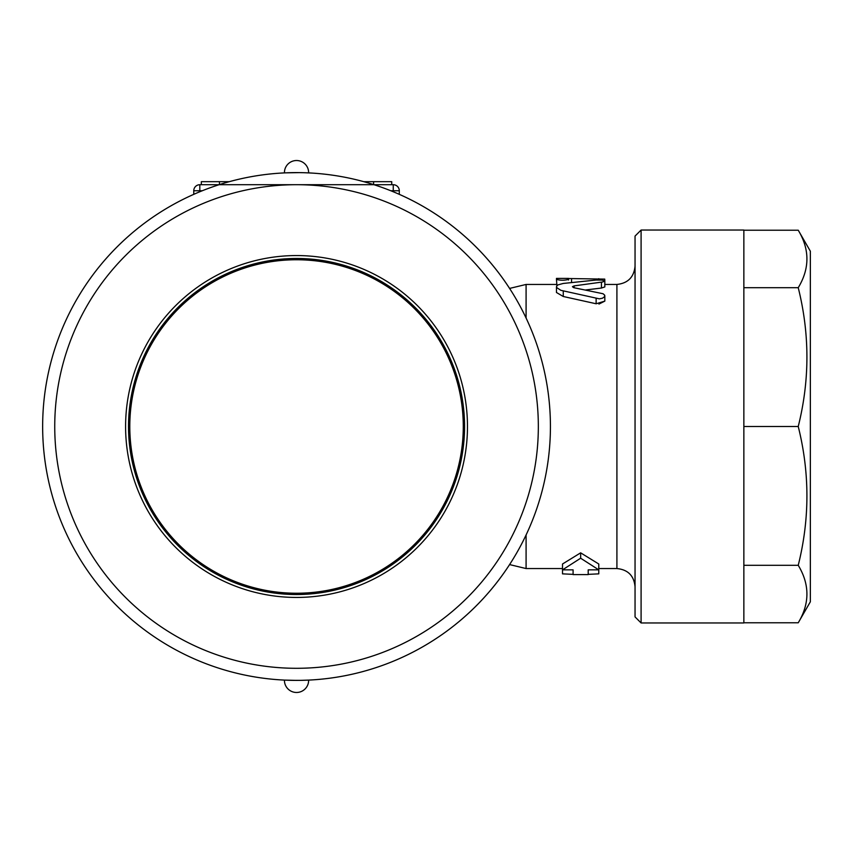 <?xml version="1.0" encoding="UTF-8"?>
<svg xmlns="http://www.w3.org/2000/svg" width="853" height="853" viewBox="0 0 853 853"><rect width="100%" height="100%" fill="white"/><g stroke="black" fill="none" stroke-linecap="round" stroke-linejoin="round"><path stroke-width="1.28" d="M219.125 184.706L199.815 184.706A6.046 6.046 0 0 0 193.77 190.752L193.77 194.345A253.885 253.885 0 0 0 224.542 669.968A253.885 253.885 0 0 0 509.582 564.579L526.088 568.556L526.088 534.959M526.088 318.041L526.088 284.444L509.582 288.421A253.885 253.885 0 0 0 399.3 194.345L399.3 190.752A6.046 6.046 0 0 0 393.254 184.706L373.945 184.706M391.74 184.706L391.74 181.678L363.783 181.678A253.885 253.885 0 0 0 229.286 181.678L201.329 181.678L201.329 184.706M304.681 172.743L308.626 172.903A12.091 12.091 0 0 0 296.535 160.524A12.091 12.091 0 0 0 284.444 172.903L285.638 172.85M288.89 172.732L290.255 172.69L288.89 172.732M292.003 172.658L290.564 172.69M285.616 172.85L299.008 172.626M307.432 680.15L306.451 680.193M301.066 680.342L298.049 680.385M296.396 680.385L294.061 680.374M291.897 680.342L290.287 680.31M290.383 680.31L291.609 680.342M292.11 680.342L300.021 680.363M300.949 680.342L306.067 680.204M556.924 285.691L556.465 279.4C560.496 280.488 564.526 280.488 568.556 279.4L568.556 278.526L604.745 279.112L604.82 280.989L602.165 280.104L596.13 280.04L563.257 283.452L558.011 284.87L556.678 286.032L556.678 287.589L560.89 290.329L599.403 298.849L602.485 298.198L604.51 296.737L604.702 295.191L603.039 293.741L573.642 287.653L572.438 286.693L574.133 285.883L602.591 281.98L604.82 280.989L604.82 286.928L601.429 288.037L585.787 289.945M598.945 304.073L604.82 301.12L596.172 303.775M596.13 298.539L596.13 303.764L563.257 296.492L556.465 292.494L556.465 286.789M562.511 564.004L580.648 552.84L598.774 564.004L598.774 569.857L580.648 558.214L562.511 569.857L562.511 573.856L573.088 574.357L573.088 569.857L562.511 569.857L562.511 564.004M598.774 568.556L616.911 568.556L616.911 284.444C627.851 283.292 633.896 277.246 635.048 266.307M641.093 230.043L635.048 236.089L635.048 616.911L641.093 622.957L641.093 230.043L743.859 230.043L743.859 622.957L641.093 622.957M743.859 622.786L798.237 622.786C809.806 603.625 809.806 584.465 798.237 565.294C809.806 519.029 809.806 472.765 798.237 426.5C809.806 380.235 809.806 333.971 798.237 287.706C809.806 268.535 809.806 249.375 798.237 230.214L743.859 230.214M798.237 230.214L810.35 251.198L810.35 601.802L798.237 622.786M743.859 565.294L798.237 565.294M743.859 426.5L798.237 426.5M743.859 287.706L798.237 287.706M598.774 573.856L588.197 574.357L588.197 569.857L598.774 569.857L598.774 573.856M580.648 552.84L580.648 558.214M556.465 278.686L556.465 279.4M568.556 280.008L568.556 279.4M373.603 184.706L219.466 184.706M42.65 426.5A253.885 253.885 0 0 1 423.483 206.629A253.885 253.885 0 0 1 423.483 646.371A253.885 253.885 0 0 1 42.65 426.5A253.885 253.885 0 0 0 423.483 646.371A253.885 253.885 0 0 0 423.483 206.629A253.885 253.885 0 0 0 42.65 426.5M301.12 172.658L302.783 172.69M304.201 172.732L305.427 172.775M307.698 172.86L308.626 172.903M301.162 680.342L308.626 680.097A12.091 12.091 0 0 1 296.535 692.476A12.091 12.091 0 0 1 284.444 680.097L296.535 680.385M295.383 680.385L293.325 680.363M291.843 680.342L290.105 680.299M285.062 680.129L284.444 680.097M54.741 426.5A241.794 241.794 0 0 1 417.437 217.099A241.794 241.794 0 0 1 417.437 635.901A241.794 241.794 0 0 1 54.741 426.5M125.594 426.5A170.941 170.941 0 0 1 382.005 278.462A170.941 170.941 0 0 1 382.005 574.538A170.941 170.941 0 0 1 125.594 426.5M128.515 426.5A168.02 168.02 0 0 0 380.545 572.011A168.02 168.02 0 0 0 380.545 280.989A168.02 168.02 0 0 0 128.515 426.5M463.275 426.5A166.74 166.74 0 0 1 213.165 570.902A166.74 166.74 0 0 1 213.165 282.098A166.74 166.74 0 0 1 463.275 426.5M601.429 288.037L601.429 282.151M563.257 296.492L563.257 290.958M574.133 287.76L574.133 285.883M598.774 279.944L598.774 278.686M571.574 282.407L571.574 278.686M393.254 184.706L393.254 190.752L399.3 190.752M390.77 190.752L393.254 190.752L393.254 191.754M373.603 181.678L373.603 184.6M219.466 184.6L219.466 181.678M193.77 190.752L199.815 190.752L199.815 184.706M199.815 191.754L199.815 190.752L202.3 190.752M616.911 284.444L604.82 284.444M556.465 284.444L526.088 284.444M562.511 568.556L526.088 568.556M616.911 568.556C627.925 569.633 633.96 575.679 635.048 586.693M588.197 574.602L573.088 574.602M604.82 301.12L604.82 295.778M568.556 278.398L556.465 278.398"/></g></svg>

